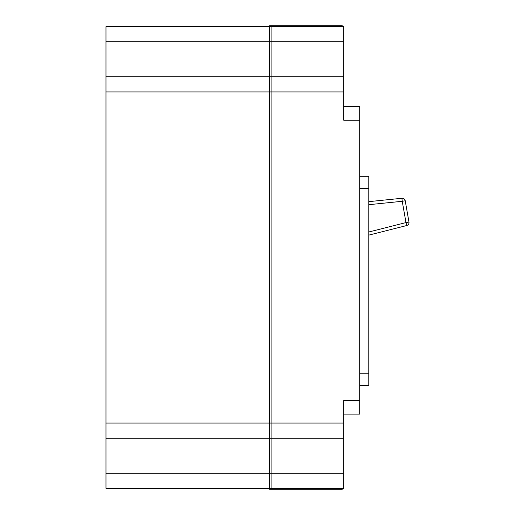 <?xml version="1.0" encoding="UTF-8"?>
<svg xmlns="http://www.w3.org/2000/svg" width="515" height="515" viewBox="0 0 515 515"><rect width="100%" height="100%" fill="white"/><g stroke="black" fill="none" stroke-linecap="round" stroke-linejoin="round"><path stroke-width="0.77" d="M105.981 488.342L271.083 488.342L271.083 438.207L105.981 438.207L105.981 488.342M105.981 41.805L271.083 41.805L271.083 26.658L105.981 26.658L105.981 438.207M105.981 423.06L271.083 423.06L271.083 438.207M105.981 91.94L271.083 91.94L271.083 423.06M105.981 76.793L271.083 76.793L271.083 91.94M271.083 41.805L271.083 76.793M368.785 201.648L401.925 198.275L402.234 201.288L405.221 200.76A3.032 3.032 0 0 0 402.234 198.256A3.032 3.032 0 0 1 405.221 200.76L408.974 222.068A3.032 3.032 0 0 1 406.734 225.531L368.785 235.123M409.019 222.589A3.032 3.032 0 0 0 408.974 222.068A3.032 3.032 0 0 1 409.019 222.589A3.032 3.032 0 0 0 408.974 222.068L405.994 222.589L406.734 225.531M343.788 106.631L359.695 106.631L359.695 400.49L343.788 400.49L343.788 438.207L269.57 438.207L269.57 489.25L342.275 489.25L269.57 489.25M342.275 26.658L342.275 25.75L269.57 25.75L269.57 26.658L343.788 26.658L343.788 91.94L269.57 91.94L269.57 438.207M269.57 26.658L269.57 91.94M359.695 400.49L359.695 414.124L343.788 414.124M343.788 91.94L343.788 120.265L359.695 120.265M343.788 438.207L343.788 488.342L269.57 488.342M343.788 76.793L269.57 76.793M343.788 423.06L269.57 423.06M342.275 488.342L342.275 489.25M359.695 385.342L368.785 385.342L368.785 176.31L359.695 176.31M105.981 473.195L271.083 473.195M368.785 231.995L405.994 222.589L402.234 201.288L368.785 204.693M343.788 41.805L269.57 41.805M343.788 473.195L269.57 473.195M368.785 188.426L359.695 188.426M368.785 373.227L359.695 373.227"/></g></svg>
